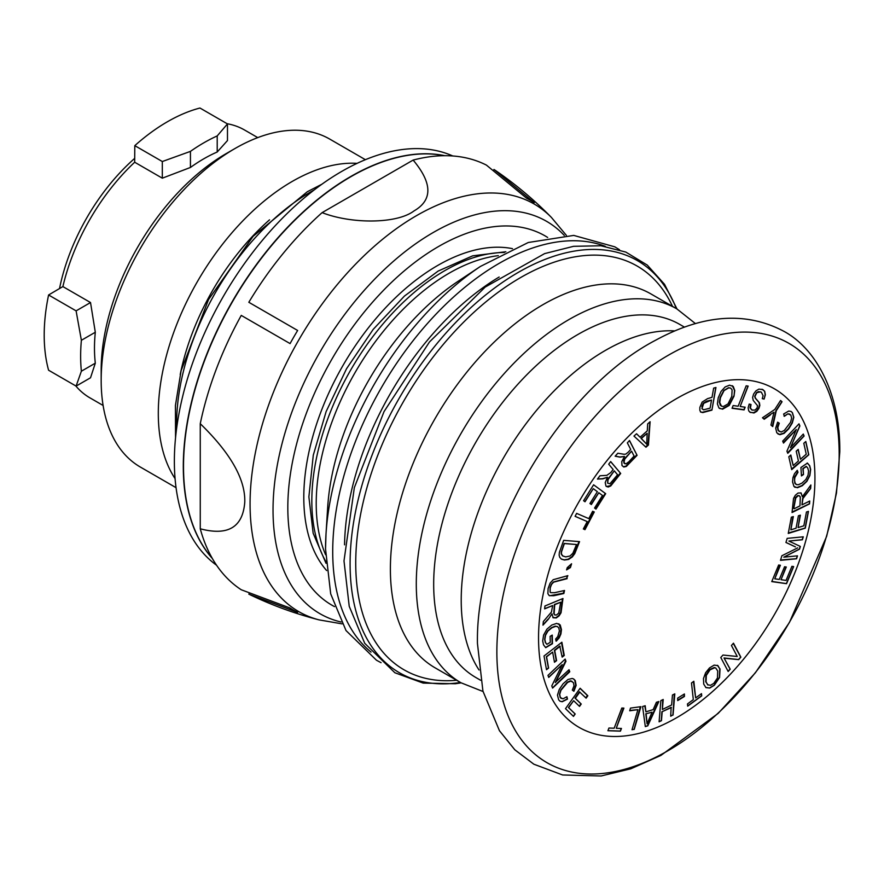 <?xml version="1.0" encoding="UTF-8"?>
<svg xmlns="http://www.w3.org/2000/svg" width="884" height="884" viewBox="0 0 884 884"><rect width="100%" height="100%" fill="white"/><g stroke="black" fill="none" stroke-linecap="round" stroke-linejoin="round"><path stroke-width="1.33" d="M326.638 570.556A189.353 109.329 -60 0 1 303.798 497.383A189.353 109.329 120 0 1 374.794 319.909A189.353 109.329 120 0 1 512.477 248.647M200.259 423.69C230.525 453.138 245.365 479.216 244.78 501.957C242.923 527.196 228.083 536.135 200.259 528.798L200.259 423.69A245.288 141.617 -60 0 1 241.255 315.4L290.074 343.589A236.691 136.655 -60 0 1 297.643 330.472L253.122 304.77M342.086 623.872L319.091 619.883C295.499 613.827 272.681 605.551 250.636 595.02A245.288 141.617 -60 0 1 248.824 594.136L297.643 612.391A236.691 136.655 -60 0 1 293.797 610.314A236.691 136.655 -60 0 1 290.074 608.015L241.255 589.761A245.288 141.617 -60 0 1 200.259 528.798M212.138 558.147A236.691 136.655 -60 0 1 183.518 466.586A236.691 136.655 -60 0 1 272.316 244.669A236.691 136.655 -60 0 1 444.486 155.706M248.824 594.136L249.233 593.429M297.643 330.472L248.824 302.284A245.288 141.617 -60 0 1 322.108 212.635L413.137 160.081A245.288 141.617 -60 0 1 486.421 165.109L526.643 198.259A236.691 136.655 -60 0 1 530.488 200.337A236.691 136.655 -60 0 1 534.223 202.635L494.001 169.485A245.288 141.617 -60 0 1 495.67 170.601C515.803 184.424 534.389 200.049 551.428 217.453A235.354 135.882 120 0 0 365.313 254.526A235.354 135.882 120 0 0 250.073 503.913A235.354 135.882 -60 0 0 319.091 619.883M493.592 170.181L494.001 169.485M413.137 160.081C432.475 183.132 432.751 200.082 413.977 210.945C396.85 223.995 351.467 224.105 322.108 212.635M245.553 317.886L290.074 343.589M212.337 558.489A236.691 136.655 -60 0 1 202.712 364.904A236.691 136.655 -60 0 1 350.661 176.568A236.691 136.655 120 0 1 444.884 155.706M216.536 565.219A236.691 136.655 -60 0 1 189.088 373.556A236.691 136.655 -60 0 1 341.732 171.408A236.691 136.655 120 0 1 452.807 155.982M269.532 219.84A176.734 102.036 120 0 0 180.214 374.562M175.076 478.62A189.353 109.329 -60 0 1 158.302 413.369A189.353 109.329 120 0 1 357.081 163.363M365.401 159.695L329.743 139.097A189.353 109.329 120 0 0 235.067 148.479A189.353 109.329 120 0 0 101.174 380.396L101.174 370.241A176.922 102.146 -60 0 1 226.282 153.551L235.067 148.479M176.049 487.67L140.39 467.072A189.353 109.329 -60 0 1 101.174 380.396M227.155 123.727A154.645 89.284 -60 0 1 244.581 130.014L257.752 137.617M227.475 123.915L227.475 140.556L217.21 152.004L217.21 135.926L227.475 123.915L199.961 108.025A174.203 100.577 -60 0 0 167.385 121.771A174.203 100.577 -60 0 0 134.799 145.65L134.677 162.225L162.313 178.181L190.436 167.463A154.645 89.284 -60 0 1 217.21 152.004M62.886 286.582L90.522 302.538L95.306 332.251L81.372 340.285A174.203 100.577 120 0 0 81.372 371.214L95.306 363.169L90.522 377.777L76.101 386.109L48.587 370.219A174.203 100.577 -60 0 1 48.587 294.98L62.886 286.582A154.645 89.284 -60 0 1 134.677 162.225M95.306 363.169A154.645 89.284 -60 0 1 94.477 348.186A154.645 89.284 -60 0 1 95.306 332.251M103.108 405.469L89.947 397.866A154.645 89.284 -60 0 1 75.77 385.91M134.799 145.65L162.313 161.529L190.436 151.385L190.436 167.463M190.436 151.385A174.203 100.577 -60 0 1 217.21 135.926M76.101 386.109L81.372 371.214M134.711 158.347A148.965 86.002 120 0 0 59.537 288.549M81.372 340.285L76.101 310.859L48.587 294.98M162.313 161.529L162.313 178.181M90.522 302.538L76.101 310.859M480.598 680.26L475.901 677.542A203.873 117.705 -60 0 1 433.679 584.214A203.873 117.705 -60 0 1 522.665 379.048A203.873 117.705 -60 0 1 679.774 324.428L684.47 327.135M721.234 406.032L723.344 406.541L727.974 403.955L731.786 396.352L732.107 389.877L730.736 388.164L728.792 387.811L724.062 390.584L720.471 397.623L719.731 402.507L721.466 406.176M702.239 406.629L701.951 408.651L703.145 409.568L701.951 408.651L703.719 403.314L711.543 400.021L710.106 408.132L703.576 409.811L702.371 408.894L703.576 409.811M646.734 444.243L641.32 438.497L647.165 433.304L641.033 438.331L646.734 444.243L647.165 433.304M625.518 463.647L623.817 462.873L624.778 459.017L631.585 451.149L634.093 456.045L628.933 461.68L625.938 463.89L624.203 463.094L624.789 463.746M607.628 483.161L608.081 479.526L614.281 470.841L617.596 474.774L609.96 483.736L607.628 483.161L607.739 479.327L614.281 470.841M562.975 556.113L561.495 554.202L561.451 552.058L564.379 543.549L576.512 544.533L564.18 543.439L561.252 551.936L561.274 554.069L562.6 555.892L565.694 556.898L569.97 556.014L572.854 553.285L576.512 544.533M555.008 615.054L554.102 613.816L554.721 604.689L560.677 602.214L554.379 604.49L553.76 613.618L554.843 614.977L556.577 614.966L558.787 612.966L560.677 602.214M546.876 644.314L545.329 642.436L544.654 639.386L545.34 635.11L547.66 630.922L551.627 627.563L555.24 626.148L557.484 626.601L555.616 626.369L551.947 627.75L547.914 631.066L545.55 635.231L544.853 639.497L545.527 642.558L546.876 644.314L550.257 642.325L550.113 636.347L552.246 635.099L552.467 643.696L545.726 647.663L543.505 644.823L542.688 640.922L543.605 635.043L546.92 629.165L551.726 625.065L556.699 623.386L560.213 624.944L561.462 629.651L560.909 634.005L559.207 637.839L556.268 641.143L555.616 639.066L557.771 636.635L559.406 630.878L558.821 627.983L557.285 626.469M795.821 484.233L796.617 484.642L795.224 483.382L794.55 480.587L794.849 477.537L797.987 472.277L797.269 470.288L794.495 473.736L792.948 477.625L792.561 481.946L793.954 486.465L797.456 487.725L802.296 485.714L806.893 481.338L809.877 475.559L810.65 469.492L809.711 465.724L807.423 463.106L800.926 467.503L801.445 475.912L803.501 474.531L802.86 468.52L806.197 466.354M796.617 484.642L798.418 484.719L801.987 483.095L805.843 479.537L808.031 475.283L808.573 471.05L807.799 468.111L806.407 466.476L803.147 468.686L803.501 474.531M793.202 465.525L798.429 460.984L796.219 451.149L798.219 449.404L800.44 459.238L806.252 454.188L803.799 443.271L805.81 441.514L808.794 454.785L791.71 469.636L788.815 456.774L790.837 455.028L793.202 465.525L790.517 455.293M796.318 429.513L783.5 443.072L782.683 441.116L799.003 423.845L799.887 425.944L790.462 447.636L803.291 434.055L804.109 436.022L787.788 453.293L786.915 451.194L796.318 429.513L783.279 442.541M779.39 431.525L778.086 430.386L777.356 427.326L778.892 422.994L777.622 422.187L775.677 428.143L776.793 432.817L779.898 434.696L784.086 433.392L788.738 428.839L792.307 422.95L793.81 417.292L792.429 412.695L791.147 411.48L788.76 411.038L783.644 413.988L784.34 416.309L787.942 413.8L789.81 414.143M777.633 422.165L779.268 423.215L777.787 427.58L778.528 430.652L781.102 432L784.318 430.475L790.539 422.32L791.633 418.099L790.815 415.038L788.152 413.922M770.384 414.905L764.218 419.248L762.483 417.767L774.793 409.436L780.561 400.485L782.042 401.756L776.274 410.706L772.738 426.585L770.936 425.038L774.008 412.22L769.997 414.684L774.008 412.22M750.052 412.298L753.477 412.706L756.35 411.115L758.549 408.165L759.489 405.181L759.08 402.54L755.245 398.109L754.682 396.308L756.605 392.551L758.483 391.623L761.356 392.198L763.08 395.678L762.284 398.684L764.119 399.082L765.157 394.607L764.527 391.192L762.903 389.623M760.583 391.811L756.826 392.684L754.947 396.463L755.533 398.275L759.4 402.728L759.842 405.391L758.936 408.397L756.781 411.369L753.953 412.983L749.809 412.165M750.571 412.519L748.759 410.961L748.118 407.9L749.19 404.076L751.035 404.529L750.417 408.121L752.262 410.132L755.168 410.043L757.091 407.933L757.544 405.723L753.256 400.463L752.604 397.48L753.599 394.054L755.897 390.894L758.925 389.093L762.947 389.645M751.477 409.723L752.262 410.132M762.008 389.203L764.693 391.292L765.356 394.728L764.119 399.082M744.096 409.911L732.062 408.275L733.134 405.546L738.162 406.231L746.151 385.822L748.162 386.098L740.173 406.507L745.168 407.181L744.096 409.911L744.659 407.115M734.007 396.209L729.212 405.436L722.593 409.182L718.946 407.977L717.399 403.933L718.228 397.8L721.068 391.402L725.145 386.938L729.543 385.181L733.234 386.407L734.748 390.496L734.007 396.209L734.516 390.363L732.284 385.678M711.918 410.143L702.791 412.574L700.846 412.121L699.852 410.342L699.863 407.402L702.139 402.087L707.576 398.629L712.018 397.347L713.653 388.131L715.941 387.468L711.918 410.143L715.753 387.523M640.082 437.248L636.568 433.757L633.961 436.066L645.972 447.216L648.436 445.028L650.105 421.734L647.685 423.889L647.287 430.851L640.082 437.248L636.535 433.79M637.088 455.326L626.336 466.443L623.806 467.006L621.982 465.525L621.75 461.636L624.513 456.476L620.038 457.138L615.131 456.199L617.85 453.238L624.192 454.299L625.795 454.089L628.215 452.188L630.712 449.448L627.353 442.873L629.507 440.508L637.088 455.326L629.43 440.597M620.69 473.459L610.722 485.979L608.104 487.04L605.971 486.089L605.209 482.587L607.474 477.261L602.8 478.852L597.462 479.073L599.96 475.769L606.844 475.349L610.844 472.531L613.142 469.481L608.689 464.199L610.678 461.57L620.69 473.459L610.634 461.625M605.684 493.681L595.971 509.107L594.545 508.057L602.479 495.46L598.788 492.731L591.352 504.532L589.937 503.493L597.374 491.692L593.263 488.653L585.009 501.758L583.584 500.709L593.606 484.786L605.684 493.681L593.595 484.797M576.633 513.383L588.788 518.621L592.645 511.272L594.269 511.969L584.976 529.66L583.352 528.963L587.23 521.582L575.086 516.333L576.633 513.383M563.661 540.356L579.539 541.638L574.755 553.649L572.324 556.92L568.578 559.428L564.467 560.036L561.495 559.163L559.771 557.406L559.13 555.185L559.373 552.378L563.661 540.356M570.412 567.572L566.567 569.904L567.274 567.627L571.572 563.782L570.412 567.572L570.81 564.478M549.262 595.639L553.782 595.728L563.848 593.495L564.522 590.49L554.467 592.722L550.776 592.678L550.124 592.169L550.047 587.716L551.351 584.302L553.395 582.026L566.688 578.379L567.274 575.771M549.185 595.584L547.881 593.628L548.102 588.556L550.113 583.153L553.196 579.705L567.826 575.65L566.688 578.379M550.124 592.169L550.246 587.827L551.55 584.412L553.627 582.158L567.163 578.655M548.279 619.33L542.975 625.143L543.351 621.529L551.45 612.015L552.655 605.54L544.643 608.866L544.942 605.982L562.964 598.512L561.042 612.767L559.075 615.894L556.268 617.927L553.185 617.772L551.992 613.839L548.279 619.33L551.992 613.839M801.423 475.537L803.213 474.365M794.705 487.183L797.059 487.504L801.976 485.537L806.661 481.205L809.7 475.459L810.495 469.404L809.545 465.636L807.214 462.995M797.987 472.277L797.048 470.509M796.208 484.41L794.782 483.128L794.418 477.283L797.611 472.056M728.073 671.321L730.051 669.089L724.007 657.972L738.516 659.541L740.704 657.077L733.278 643.408M705.73 687.487L709.554 687.962L714.161 685.177L719.377 677.387L719.72 668.702L717.399 665.309M707.974 685.001L705.73 681.752L705.896 675.199L709.587 669.575L714.294 667.497L715.631 667.995M695.653 697.918L701.487 693.642L701.73 695.874L687.708 706.15L687.465 703.929L693.321 699.631L691.487 682.989L693.829 681.277L695.653 697.918L693.421 681.564M687.686 705.962L701.564 695.774L701.321 693.763M677.708 700.194L684.094 696.26L684.039 694.205M670.713 716.018L672.901 714.968L674.293 694.106M659.11 721.642L661.287 720.582L661.884 711.808L671.133 707.333L670.702 716.195L672.901 714.968M673.056 715.057L674.801 693.863L672.448 695.001L671.619 704.99L662.37 709.476L662.691 699.73M645.298 726.449L647.64 725.731L658.171 701.741M645.906 711.841L645.198 705.73L642.58 706.537L645.32 726.593L647.795 725.83L658.845 701.531L656.403 702.283L653.177 709.609L645.906 711.841L644.779 705.863M645.795 713.819L652.038 712.206L645.795 713.819L647.077 723.852L652.038 712.206M632.049 729.62L634.06 729.344L640.336 706.758M629.795 710.46L637.905 709.664L632.016 729.742L634.06 729.344M616.259 728.283L621.452 728.449L620.424 731.145L607.916 730.725L608.943 728.029L614.17 728.206L621.806 708.04L623.894 708.117L616.259 728.283L623.331 708.095M607.949 730.637L620.27 731.057L621.22 728.449M771.831 581.418L786.384 583.606L793.467 566.545M774.76 578.821L779.29 579.451L784.561 566.766L786.296 567.009L781.025 579.705L786.064 580.412L791.909 566.335L793.655 566.578L786.55 583.694L771.754 581.606L778.638 565.02L780.384 565.263L774.76 578.821L779.876 565.196M781.025 579.705L785.942 566.964M780.572 560.014L796.429 558.688L797.291 555.87M795.202 546.754L785.942 542.433M795.456 546.909L785.931 542.478L787.18 538.378L803.28 536.82L802.385 539.759L788.904 541.063L802.23 539.671L803.092 536.842M788.904 541.063L800.351 546.445L799.512 549.196L783.776 557.174L799.357 549.097L800.186 546.367M788.34 533.008L805.136 528.046L808.274 511.427M790.837 529.836L796.053 528.223L798.396 515.781L800.396 515.162L798.053 527.593L803.843 525.792L806.451 512.002L808.462 511.372L805.291 528.146L788.263 533.439L791.335 517.184L793.335 516.565L790.837 529.836L792.826 516.72M798.053 527.593L800.042 515.273M792.097 512.024L809.379 503.769L809.567 501.106M801.976 504.874L809.733 501.018L809.534 503.858L792.053 512.532L793.534 498.443L795.357 495.239L798.053 493.04L801.081 492.963L802.385 496.709L810.882 484.973L810.628 488.543L802.97 498.454L801.976 504.874L802.683 498.289L810.473 488.454L810.705 485.194M794.197 508.742L799.976 505.869L800.307 496.896L799.025 495.537L797.843 495.957L795.733 498.09L793.755 508.488L795.313 497.836L797.456 495.736L799.025 495.537L799.965 496.697M791.578 469.072L808.639 454.696L805.7 441.624M800.44 459.238L797.998 449.591M787.567 452.763L803.954 435.934L803.202 434.154M790.462 447.636L799.722 425.845L798.915 423.933M784.064 416.154L787.942 413.8M777.997 434.011L779.434 434.431L783.688 433.16L788.418 428.652L792.075 422.817L793.633 417.193L792.274 412.607L791.014 411.403M772.296 426.21L775.986 410.541L781.876 401.668L780.539 400.518M763.831 418.917L769.997 414.684M762.317 398.596L763.853 398.938M751.82 409.878L749.986 407.878L750.66 404.308M740.173 406.507L747.974 386.076M732.14 408.088L743.632 409.635M719.565 408.485L722.117 408.905L728.781 405.181L733.698 396.032M720.338 405.369L719.344 402.286L720.151 397.446L723.83 390.452L728.604 387.7L730.703 388.153M700.393 411.856L702.316 412.309L711.443 409.878M701.863 406.408L703.377 403.115L706.736 401.126L711.543 400.021M645.596 446.862L647.961 444.762L649.917 421.9M623.375 466.752L625.872 466.166L636.613 455.061M615.187 456.155L619.794 456.995L624.513 456.476M624.8 463.757L623.596 461.072L624.436 458.818L631.585 451.149M606.49 486.565L610.258 485.703L620.214 473.183M597.54 478.962L602.556 478.708L607.474 477.261M595.529 508.786L605.209 493.405M591.042 504.3L598.788 492.731M584.832 501.626L593.263 488.653M583.374 528.908L584.501 529.383L593.772 511.759M575.097 516.311L587.23 521.582M561.241 559.019L564.147 559.848L568.191 559.207L571.882 556.666L574.28 553.373L578.987 541.594M566.766 569.285L569.937 567.296M549.561 595.75L563.384 593.219L563.959 590.611M552.865 617.584L555.881 617.706L558.644 615.64L560.578 612.501L562.445 598.722M543.008 624.844L548.025 619.187M544.666 608.689L552.655 605.54M545.561 647.53L552.146 643.508L551.936 635.276M555.892 640.922L558.765 637.596L560.445 633.74L560.975 629.375L558.843 623.761M562.069 656.591L563.804 655.21L561.495 642.513M554.412 661.895L556.235 660.447L554.401 650.304L559.771 646.027L562.169 657.11L564.268 655.486L561.87 642.226L544.014 656.005L546.5 669.696L548.599 668.072L546.566 656.812L552.644 652.116L546.367 656.701L548.412 667.95L546.467 669.497M555.528 682.536L565.959 661.276L565.163 659.088L547.981 675.387L548.721 677.431L562.224 664.624L551.782 685.896L552.577 688.084L569.76 671.785L569.02 669.74L555.307 682.404L565.484 661L564.887 659.354M552.511 687.896L569.285 671.509L568.744 670.006M548.655 677.255L562.224 664.624M560.014 701.222L562.047 701.62L567.23 698.946L566.721 696.868M573.517 691.034L575.705 685.1L574.788 680.293L573.418 678.846M561.274 698.493L560.18 697.432L559.484 694.283L560.754 690.061L567.23 682.194L570.489 680.846L572.025 681.332M585.76 697.808L587.374 695.487L580.048 688.371M579.274 706.172L580.91 703.83L574.998 698.095L579.385 691.796L586.125 698.161L587.849 695.752L580.125 688.26L565.506 708.67L573.473 716.405L575.197 713.996L568.644 707.642L573.628 700.692L568.456 707.52L575.009 713.885L573.34 716.272M724.416 658.215L738.67 659.641L740.858 657.166L733.477 643.187L731.433 645.497L737.234 656.481L722.979 655.044L720.78 657.508L728.173 671.497L730.217 669.188L724.007 657.972M707.509 684.702L710.482 685.321L713.775 683.376L717.476 677.962L717.697 670.989L715.819 668.094L714.703 667.74L710.029 669.829L706.305 675.431L706.051 681.929L707.852 684.934M647.077 723.852L646.149 714.018M720.04 668.89L719.576 677.498L714.316 685.266L709.73 688.061L705.962 687.619L703.697 684.061L703.476 678.547L705.609 672.768L709.487 667.939L714.139 665.122L717.896 665.608L719.72 668.702M684.404 693.973L684.437 696.459L677.708 700.592L677.674 698.117L684.404 693.973M671.42 707.498L661.884 711.808M662.37 709.476L663.199 699.487L660.834 700.625L659.099 721.819L661.453 720.681L662.171 711.974M637.905 709.664L629.695 710.78L630.48 708.095L640.9 706.681L634.215 729.444M783.776 557.174L797.479 555.848L796.583 558.776L780.484 560.334L781.876 555.76L797.666 547.881M800.893 492.83L802.385 496.709M552.644 652.116L554.478 662.26L556.577 660.646L554.732 650.502L560.202 646.281M560.368 697.542L559.694 694.404L560.997 690.216L567.616 682.415L570.92 681.1L573.429 682.647L574.014 685.796L572.313 690.095L573.904 691.255L576.158 685.365L575.263 680.569L573.683 678.989L572.246 678.459L567.981 679.487L563.108 683.763L559.252 689.454L557.472 695.067L558.644 699.796L560.047 701.244L562.224 701.73L567.484 699.089L566.909 696.702L562.975 698.857L560.18 697.432M573.628 700.692L579.528 706.415L581.241 704.029L575.34 698.294L579.816 692.05M341.113 622.027A226.558 130.81 -60 0 1 273.034 509.991A226.558 130.81 120 0 1 384.927 269.012A226.558 130.81 120 0 1 564.301 235.453M334.506 606.612A213.199 123.097 -60 0 1 287.819 507.615A213.199 123.097 -60 0 1 382.518 291.344A213.199 123.097 -60 0 1 547.649 237.442M314.185 189.95A189.353 109.329 120 0 0 310.494 192.027A189.353 109.329 120 0 0 176.656 428.176M325.898 561.605A188.093 108.599 120 0 1 311.831 500.985A188.093 108.599 -60 0 1 504.366 252.493M498.3 255.653A188.093 108.599 -60 0 0 316.218 503.515A188.093 108.599 120 0 0 325.61 554.765M325.533 548.809A236.978 136.821 -60 0 1 326.008 533.991L327.688 507.217A200.138 115.55 -60 0 1 458.166 281.234L480.498 266.393A236.978 136.821 -60 0 0 326.008 533.991L325.533 548.909L330.693 593.871L346.009 630.546L376.485 660.237L381.081 662.691M371.037 652.083A235.266 135.838 120 0 1 332.716 551.561A235.266 135.838 -60 0 1 428.342 322.472A235.266 135.838 -60 0 1 605.286 246.338M344.55 544.831A223.033 128.766 -60 0 1 499.162 277.023M460.465 682.481A237.94 137.374 120 0 1 350.097 563.782A237.94 137.374 -60 0 1 488.951 292.317A237.94 137.374 -60 0 1 676.326 308.582M672.492 306.372A233.111 134.589 -60 0 0 487.957 300.173A233.111 134.589 -60 0 0 355.733 563.086A233.111 134.589 120 0 0 456.63 680.271M390.385 569.009A215.862 124.633 -60 0 1 484.609 351.777A215.862 124.633 -60 0 1 650.956 293.941L676.857 308.892A215.862 124.633 -60 0 0 510.51 366.727A215.862 124.633 -60 0 0 416.287 583.959A215.862 124.633 120 0 0 460.995 682.779L435.094 667.829A215.862 124.633 120 0 1 390.385 569.009M674.801 330.914A203.873 117.705 120 0 0 461.216 600.114A203.873 117.705 -60 0 0 479.04 669.995M839.181 454.232A242.061 139.749 120 0 0 668.028 355.412A242.061 139.749 120 0 0 496.863 651.873A242.061 139.749 -60 0 0 668.028 750.693A242.061 139.749 -60 0 0 839.181 454.232M814.938 478.299A195.441 112.843 -60 0 1 676.735 717.664A195.441 112.843 -60 0 1 538.544 637.872A195.441 112.843 120 0 1 676.735 398.507A195.441 112.843 120 0 1 814.938 478.299M551.428 217.453L566.379 235.376M293.797 610.314L289.598 607.883M530.488 200.337L526.3 197.917M321.92 184.215L307.334 191.718L253.122 236.315L208.547 299.543L181.109 370.672L175.43 405.447L175.54 437.746M326.008 563.285L313.157 533.262L308.881 496.863L313.279 455.205L326.13 411.568L346.55 368.716L373.214 329.367L404.408 296.096L438.21 271.034L472.675 255.841L505.869 251.741M619.496 249.73L614.822 246.846L573.749 235.409L528.267 242.503L480.498 266.393M677.022 308.991L664.514 284.294L647.254 265.078L625.795 252.073L600.932 245.763L573.583 246.316L544.61 253.609L485.183 287.079L429.469 341.964L384.032 411.613L354.34 487.648L343.998 560.931L349.224 606.314L364.727 643.298L394.861 672.746L423.182 683.1L455.382 683.741L461.15 682.879M695.443 323.61L676.857 308.892M460.995 682.779L483.04 691.52M477.448 643.486C475.316 534.455 560.268 389.844 655.829 340.108C703.355 314.339 745.919 311.345 783.511 331.113C816.429 348.583 840.341 393.944 839.8 451.768L836.474 493.051L826.673 536.268L789.456 622.424L755.389 672.779L718.173 713.388L660.912 755.422L630.8 768.804L601.12 775.975L562.633 774.981L533.859 764.207L514.819 749.798L499.449 730.725L482.929 691.089L477.448 643.486"/></g></svg>
